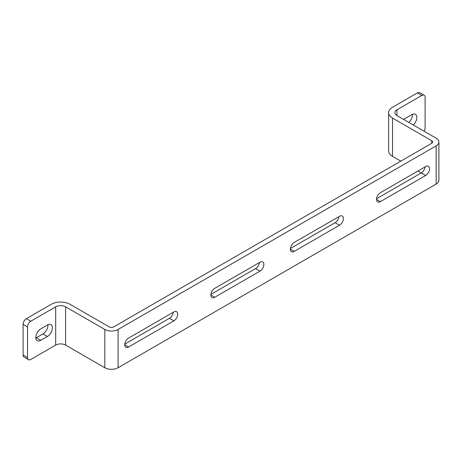 <?xml version="1.0" encoding="UTF-8"?>
<svg xmlns="http://www.w3.org/2000/svg" width="462" height="462" viewBox="0 0 462 462"><rect width="100%" height="100%" fill="white"/><g stroke="black" fill="none" stroke-linecap="round" stroke-linejoin="round"><path stroke-width="0.69" d="M339.518 225.225A5.469 3.159 120 0 0 343.087 220.403A5.469 3.159 120 0 0 342.25 216.025A5.469 3.159 120 0 0 339.518 216.297L294.236 242.44A5.469 3.159 120 0 0 290.667 247.257A5.469 3.159 120 0 0 291.505 251.634A5.469 3.159 120 0 0 294.236 251.368L339.518 225.225L335.1 222.672A5.469 3.159 120 0 0 338.929 216.638M425.664 175.485A5.469 3.159 120 0 0 429.233 170.669A5.469 3.159 120 0 0 428.395 166.291A5.469 3.159 120 0 0 425.664 166.563L380.382 192.706A5.469 3.159 120 0 0 376.813 197.522A5.469 3.159 120 0 0 377.65 201.9A5.469 3.159 120 0 0 380.382 201.628L425.664 175.485L421.246 172.938A5.469 3.159 120 0 0 425.069 166.903M23.1 354.983L27.518 357.53A4.684 2.703 120 0 0 28.488 359.679L24.07 357.126A4.684 2.703 -60 0 1 23.1 354.983L23.1 324.376A4.684 2.703 -60 0 1 26.415 318.636L30.833 321.188L55.683 306.837A7.028 4.06 180 0 1 65.621 306.837L104.828 329.475A9.373 5.411 0 0 0 118.081 329.475L436.157 145.836A9.373 5.411 0 0 0 438.9 142.013A9.373 5.411 0 0 0 436.157 138.184L396.95 115.552A7.028 4.06 180 0 1 394.889 112.682A7.028 4.06 180 0 1 396.95 109.812L421.8 95.467L417.382 92.914A4.684 2.703 -60 0 1 419.721 92.683L424.139 95.23A4.684 2.703 120 0 0 421.8 95.467M28.488 359.679A4.684 2.703 120 0 0 30.833 359.448L55.683 345.097A7.028 4.06 180 0 1 65.621 345.097L104.828 367.735A9.373 5.411 0 0 0 118.081 367.735L436.157 184.095A9.373 5.411 0 0 0 438.9 180.272L438.9 142.013M173.856 320.871L128.575 347.008A5.469 3.159 -60 0 1 125.837 347.28A5.469 3.159 -60 0 1 125 342.902A5.469 3.159 -60 0 1 128.575 338.086L173.856 311.942A5.469 3.159 -60 0 1 176.588 311.671A5.469 3.159 -60 0 1 177.425 316.048A5.469 3.159 -60 0 1 173.856 320.871L169.439 318.318L124.746 344.121M260.002 271.13L214.72 297.274A5.469 3.159 -60 0 1 211.983 297.545A5.469 3.159 -60 0 1 211.146 293.168A5.469 3.159 -60 0 1 214.72 288.346L260.002 262.208A5.469 3.159 -60 0 1 262.734 261.937A5.469 3.159 -60 0 1 263.571 266.314A5.469 3.159 -60 0 1 260.002 271.13L255.584 268.584L210.891 294.381M173.262 312.283A5.469 3.159 -60 0 1 169.439 318.318M290.413 248.475L335.1 222.672M376.553 198.741L421.246 172.938L417.931 171.027M26.415 318.636L51.265 304.291A13.277 7.663 180 0 1 70.039 304.291L109.246 326.923A3.124 1.802 0 0 0 113.664 326.923L431.739 143.284A3.124 1.802 0 0 0 432.651 142.013A3.124 1.802 0 0 0 431.739 140.737L392.533 118.099A13.277 7.663 180 0 1 388.64 112.682A13.277 7.663 180 0 1 392.533 107.259L417.382 92.914M259.407 262.549A5.469 3.159 -60 0 1 255.584 268.584M27.518 357.53L27.518 326.923L23.1 324.376M30.833 321.188A4.684 2.703 120 0 0 27.518 326.923M47.395 336.492L40.771 340.315A7.028 4.06 -60 0 1 37.255 340.661A7.028 4.06 -60 0 1 36.18 335.031A7.028 4.06 -60 0 1 40.771 328.84L47.395 325.011A7.028 4.06 -60 0 1 50.912 324.665A7.028 4.06 -60 0 1 51.987 330.295A7.028 4.06 -60 0 1 47.395 336.492L42.978 333.939L36.354 337.762A7.028 4.06 -60 0 1 35.828 338.034M47.921 324.74A7.028 4.06 -60 0 1 42.978 333.939M400.814 161.14L392.533 156.358A13.277 7.663 180 0 1 388.64 150.941L388.64 112.682M413.299 124.988A7.028 4.06 120 0 0 415.373 114.247A7.028 4.06 120 0 0 411.856 114.593L405.232 118.416A7.028 4.06 120 0 0 403.788 119.496M424.139 131.248A4.684 2.703 120 0 0 425.109 127.986L425.109 97.378A4.684 2.703 120 0 0 424.139 95.23M408.882 122.442A7.028 4.06 120 0 0 412.381 114.322M118.081 367.735L118.081 329.475M436.157 184.095L436.157 145.836M55.683 345.097L55.683 306.837M396.95 115.552L396.95 109.812M104.828 367.735L104.828 329.475M65.621 345.097L65.621 306.837M431.739 143.284L431.739 140.737M392.533 156.358L392.533 118.099M36.354 337.762L40.771 340.315M376.518 199.399L380.382 201.628M290.373 249.133L294.236 251.368M124.705 344.779L128.575 347.008M210.851 295.045L214.72 297.274"/></g></svg>

